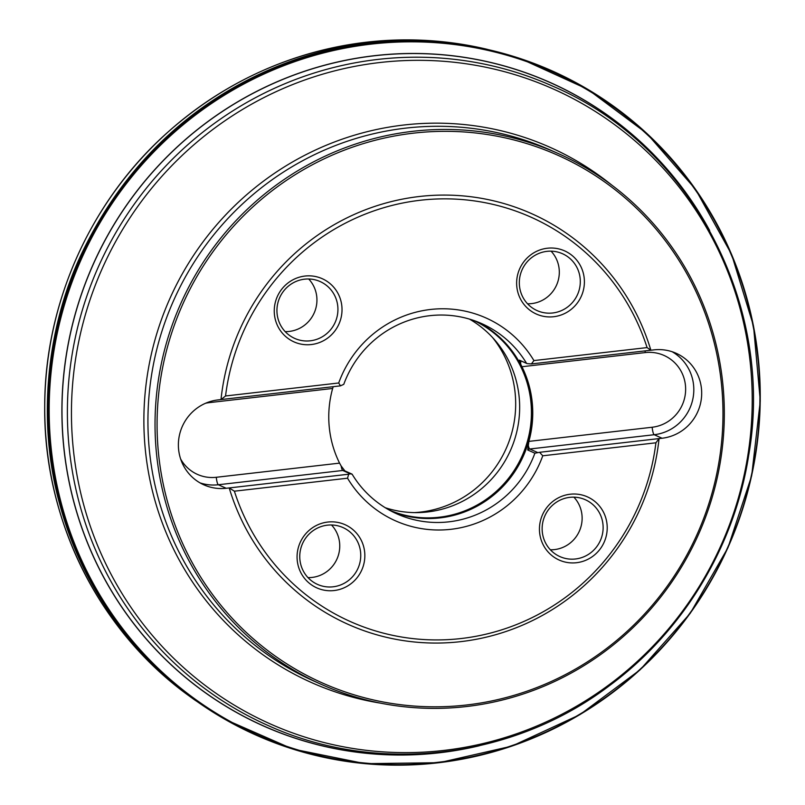 <?xml version="1.0" encoding="UTF-8"?>
<svg xmlns="http://www.w3.org/2000/svg" width="805" height="805" viewBox="0 0 805 805"><rect width="100%" height="100%" fill="white"/><g stroke="black" fill="none" stroke-linecap="round" stroke-linejoin="round"><path stroke-width="1.21" d="M219.061 715.866A363.598 354.562 -65.9 0 1 57.165 328.4A363.598 354.562 -65.9 0 1 370.783 43.229A363.598 354.562 -65.9 0 1 513.741 56.471A363.598 354.562 -65.9 0 1 758.119 435.847A363.598 354.562 -65.9 0 1 437.548 762.868A363.598 354.562 -65.9 0 1 219.061 715.866L195.414 700.441C137.323 659.788 83.74 591.615 60.677 507.593C36.587 424.124 46.106 329.336 80.933 255.105C153.785 101.4 288.633 50.967 369.857 42.927C403.748 38.187 442.659 40.27 486.602 49.175L513.369 56.36M709.658 230.502A352.228 343.473 114.1 0 0 374.506 55.676A352.228 343.473 114.1 0 0 65.919 464.163A352.228 343.473 114.1 0 0 479.408 745.742M472.344 747.271A352.147 343.403 -65.9 0 1 65.487 460.541A352.147 343.403 -65.9 0 1 374.526 55.766A352.147 343.403 -65.9 0 1 706.086 224.223M466.367 706.548A290.655 283.43 -65.9 0 1 321.094 684.28A290.655 283.43 -65.9 0 1 180.914 303.274A290.655 283.43 -65.9 0 1 558.278 153.554A290.655 283.43 -65.9 0 1 720.324 461.939A290.655 283.43 -65.9 0 1 466.367 706.548M392.478 511.769A104.147 101.561 114.1 0 0 523.24 456.264A104.147 101.561 114.1 0 0 477.375 321.809M521.066 360.932A6.923 1.328 -96.5 0 0 520.654 364.031L519.386 360.137L526.561 363.347A104.147 101.561 114.1 0 0 481.833 323.67A104.147 101.561 114.1 0 0 429.769 315.691A104.147 101.561 114.1 0 0 343.775 384.327L340.465 385.857L338.704 382.989L225.551 395.98L221.003 399.562L218.004 399.914A44.647 43.54 -65.9 0 0 178.992 437.487A44.647 43.54 -65.9 0 0 203.886 484.852A44.647 43.54 -65.9 0 0 226.195 488.273L229.204 487.931L234.386 491.191L347.539 478.2L348.666 474.215L350.266 473.823L342.759 470.472L218.326 484.751L226.195 488.273M520.654 364.031L521.952 366.728A104.147 101.561 -65.9 0 1 528.875 441.392L527.728 449.995L534.892 453.195A104.147 101.561 114.1 0 1 396.845 513.852A104.147 101.561 114.1 0 1 352.107 474.175L351.684 473.944M351.735 473.974L344.49 470.734A3.462 3.371 -65.9 0 0 342.759 470.472A6.923 1.328 83.5 0 1 341.129 465.944L344.932 470.975M341.129 465.944L339.569 463.127A104.147 101.561 -65.9 0 1 332.646 388.463L333.21 386.692M534.892 453.195L539.602 452.299L542.761 455.791L655.914 442.8L659.064 438.584L662.072 438.242A44.647 43.54 114.1 0 0 701.075 400.669A44.647 43.54 114.1 0 0 676.18 353.294A44.647 43.54 114.1 0 0 653.871 349.873L650.863 350.225L647.079 347.589L533.926 360.58L531.401 363.93L527.104 363.629M533.926 360.58A111.07 108.313 114.1 0 0 430.534 309.472A111.07 108.313 114.1 0 0 338.704 382.989M340.465 385.857L221.003 399.562A224.907 219.322 114.1 0 1 419.385 196.501A224.907 219.322 114.1 0 1 650.863 350.225L531.401 363.93M352.107 474.175L350.266 473.823M347.539 478.2A111.07 108.313 114.1 0 0 450.931 529.308A111.07 108.313 114.1 0 0 542.761 455.791M348.666 474.215L229.204 487.931A224.907 219.322 114.1 0 0 460.681 641.645A224.907 219.322 114.1 0 0 659.064 438.584L539.602 452.299M389.358 510.118A103.825 101.239 114.1 0 0 522.183 455.791A103.825 101.239 114.1 0 0 474.065 320.591M469.526 319.132A103.825 101.239 -65.9 0 1 510.42 450.528A103.825 101.239 -65.9 0 1 385.253 507.724M492.62 337.597A107.266 104.6 -65.9 0 1 507.361 445.759A107.266 104.6 -65.9 0 1 420.482 512.091A107.266 104.6 -65.9 0 1 414.414 512.604M311.314 344.54A34.605 33.74 -65.9 0 1 274.394 314.171A34.605 33.74 -65.9 0 1 304.964 276.055A34.605 33.74 -65.9 0 1 341.873 306.423A34.605 33.74 -65.9 0 1 311.314 344.54M337.798 306.504A31.143 30.369 -65.9 0 1 294.731 338.422A31.143 30.369 -65.9 0 1 279.707 297.598A31.143 30.369 -65.9 0 1 320.138 281.559A31.143 30.369 -65.9 0 1 337.798 306.504M308.697 278.983A31.143 30.369 -65.9 0 1 316.808 297.115A31.143 30.369 -65.9 0 1 285.181 331.61M334.135 590.538A34.605 33.74 -65.9 0 1 297.216 560.169A34.605 33.74 -65.9 0 1 327.776 522.053A34.605 33.74 -65.9 0 1 364.695 552.421A34.605 33.74 -65.9 0 1 334.135 590.538M360.62 552.502A31.143 30.369 114.1 0 0 342.96 527.557A31.143 30.369 114.1 0 0 302.529 543.596A31.143 30.369 114.1 0 0 317.552 584.42A31.143 30.369 114.1 0 0 360.62 552.502M331.519 524.981A31.143 30.369 -65.9 0 1 339.619 543.113A31.143 30.369 -65.9 0 1 308.003 577.608M576.511 562.715A34.605 33.74 -65.9 0 1 539.592 532.346A34.605 33.74 -65.9 0 1 570.151 494.23A34.605 33.74 -65.9 0 1 607.071 524.598A34.605 33.74 -65.9 0 1 576.511 562.715M542.268 531.652A31.143 30.369 -65.9 0 1 585.336 499.734A31.143 30.369 -65.9 0 1 600.359 540.558A31.143 30.369 -65.9 0 1 559.928 556.597A31.143 30.369 -65.9 0 1 542.268 531.652M573.895 497.158A31.143 30.369 -65.9 0 1 579.359 531.169A31.143 30.369 -65.9 0 1 550.379 549.785M553.689 316.717A34.605 33.74 -65.9 0 1 516.78 286.349A34.605 33.74 -65.9 0 1 547.34 248.232A34.605 33.74 -65.9 0 1 584.249 278.6A34.605 33.74 -65.9 0 1 553.689 316.717M519.446 285.644A31.143 30.369 114.1 0 0 537.106 310.599A31.143 30.369 114.1 0 0 577.537 294.55A31.143 30.369 114.1 0 0 562.514 253.736A31.143 30.369 114.1 0 0 519.446 285.644M551.073 251.16A31.143 30.369 -65.9 0 1 556.537 285.171A31.143 30.369 -65.9 0 1 527.557 303.787M647.079 347.589A221.456 215.951 114.1 0 0 420.401 200.244A221.456 215.951 114.1 0 0 225.551 395.98M466.558 704.989A288.925 281.74 114.1 0 0 670.736 248.111A288.925 281.74 114.1 0 0 182.805 304.119A288.925 281.74 114.1 0 0 466.558 704.989M234.386 491.191A221.456 215.951 114.1 0 0 461.064 638.536A221.456 215.951 114.1 0 0 655.914 442.8M486.472 49.145L485.113 48.833A362.803 353.787 114.1 0 0 478.2 47.304A362.803 353.787 114.1 0 0 366.728 42.172A362.803 353.787 114.1 0 0 57.789 310.71A362.803 353.787 114.1 0 0 188.531 695.5A362.803 353.787 114.1 0 0 194.267 699.625L195.414 700.441M371.236 44.114A362.884 353.868 -65.9 0 1 727.619 547.591A362.884 353.868 -65.9 0 1 114.793 617.948A362.884 353.868 -65.9 0 1 371.236 44.114M558.278 153.554L551.163 150.384A290.655 283.43 114.1 0 0 173.81 300.104A290.655 283.43 114.1 0 0 313.99 681.1L321.094 684.28M473.3 58.815A351.755 343.021 -65.9 0 1 487.589 61.804M205.597 692.823A351.755 343.021 -65.9 0 1 193.834 684.169M267.31 725.154A349.913 341.219 -65.9 0 1 72.209 353.888A349.913 341.219 -65.9 0 1 377.948 59.409A349.913 341.219 -65.9 0 1 552.844 86.216C690.69 145.101 775.145 304.481 748.7 455.268C734.623 546.172 683.445 630.969 609.767 685.437C512.372 759.427 376.609 775.235 267.31 725.154L263.195 723.313M443.736 750.431A347.569 338.935 114.1 0 0 750.723 367.563A347.569 338.935 114.1 0 0 379.92 62.518A347.569 338.935 114.1 0 0 72.943 445.376A347.569 338.935 114.1 0 0 443.736 750.431M380.705 703.178A293 285.715 -65.9 0 1 144.115 408.507A293 285.715 -65.9 0 1 403.919 125.006A293 285.715 -65.9 0 1 612.112 185.361M332.646 388.463L209.36 402.621A6.923 1.328 -96.5 0 1 209.3 401.826M339.569 463.127L216.293 477.285A6.923 1.328 -96.5 0 0 218.326 484.751A44.647 43.54 -65.9 0 1 200.043 482.889M645.117 350.879A6.923 1.328 -96.5 0 0 645.228 352.58L521.952 366.728M528.875 441.392L652.161 427.244A6.923 1.328 -96.5 0 0 654.193 434.72L529.76 448.999A6.923 1.328 83.5 0 1 528.12 444.481M672.155 351.735A44.647 43.54 114.1 0 1 692.783 399.32A44.647 43.54 114.1 0 1 654.193 434.72L662.072 438.242M537.257 452.36L529.76 448.999A3.462 3.371 114.1 0 0 527.728 449.995M652.161 427.244A37.724 36.789 114.1 0 0 685.478 385.686A37.724 36.789 114.1 0 0 645.228 352.58M216.293 477.285A37.724 36.789 -65.9 0 1 180.642 459.011M205.557 403.255A37.724 36.789 -65.9 0 1 209.36 402.621M527.074 363.619L519.829 360.378A3.462 3.371 -65.9 0 1 519.386 360.137M188.531 695.5C98.492 630.345 43.369 519.366 44.708 406.022C44.738 304.572 89.466 203.464 164.502 135.17C222.613 82.593 290.011 51.59 366.688 42.172C404.231 37.895 441.402 39.616 478.2 47.304M225.078 719.388L292.688 749.022L365.118 763.673L439.238 762.697L511.839 746.134L579.781 714.719L640.116 669.8L690.237 613.33L727.951 547.742L751.649 475.896L760.292 400.89L753.51 325.975L731.604 254.4L695.5 189.266L646.787 133.399L587.559 89.204L520.382 58.604M548.728 84.384L552.844 86.216"/></g></svg>
